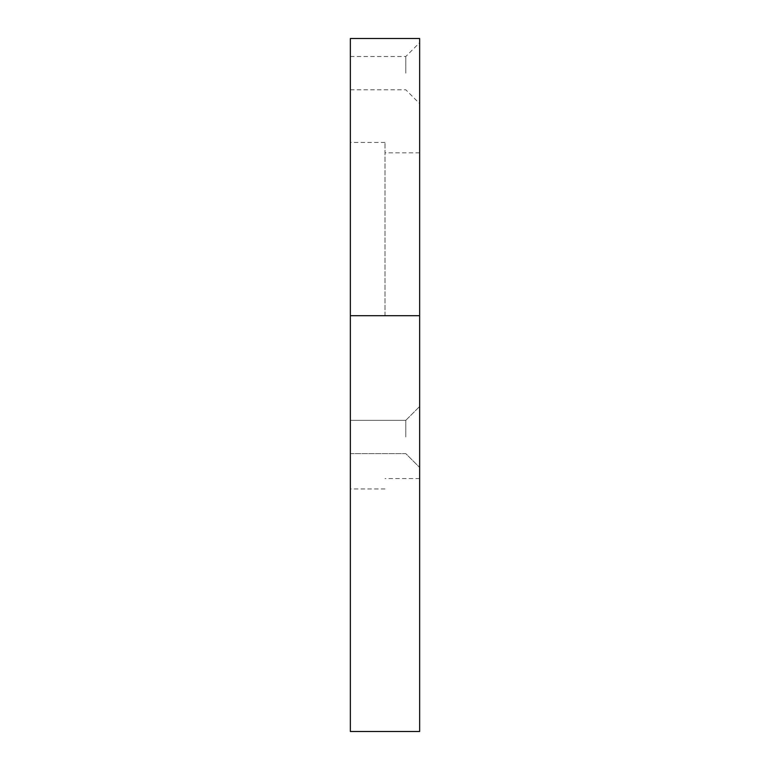 <?xml version="1.0" encoding="UTF-8"?>
<svg xmlns="http://www.w3.org/2000/svg" width="770" height="770" viewBox="0 0 770 770"><rect width="100%" height="100%" fill="white"/><g stroke="black" fill="none" stroke-linecap="round" stroke-linejoin="round"><path stroke-width="0.58" stroke-dasharray="3.85 2.89" d="M419.65 436.975L419.65 406.483L419.65 436.975M405.79 436.975L405.79 420.343L405.79 436.975M350.35 436.975L350.35 420.343L350.35 436.975M419.65 73.15L419.65 103.642L419.65 73.15M405.79 73.15L405.79 56.518L405.79 73.15M350.35 73.15L350.35 56.518L350.35 73.15M385 315.7L385 142.45L385 315.7M419.65 315.7L419.65 478.555L419.65 315.7L350.35 315.7L350.35 731.5L419.65 731.5L419.65 38.5M350.35 315.7L350.35 38.5M405.79 420.343L419.65 406.483L405.79 420.343L350.35 420.343L405.79 420.343M350.35 56.518L405.79 56.518L419.65 42.658M419.65 152.845L385 152.845M385 142.45L350.35 142.45M385 488.95L350.35 488.95M419.65 478.555L385 478.555M350.35 89.782L405.79 89.782L419.65 103.642M350.35 453.607L405.79 453.607L419.65 467.467L405.79 453.607L350.35 453.607"/><path stroke-width="1.16" d="M419.65 315.7L419.65 38.5L350.35 38.5L350.35 731.5L419.65 731.5L419.65 315.7L350.35 315.7"/></g></svg>
